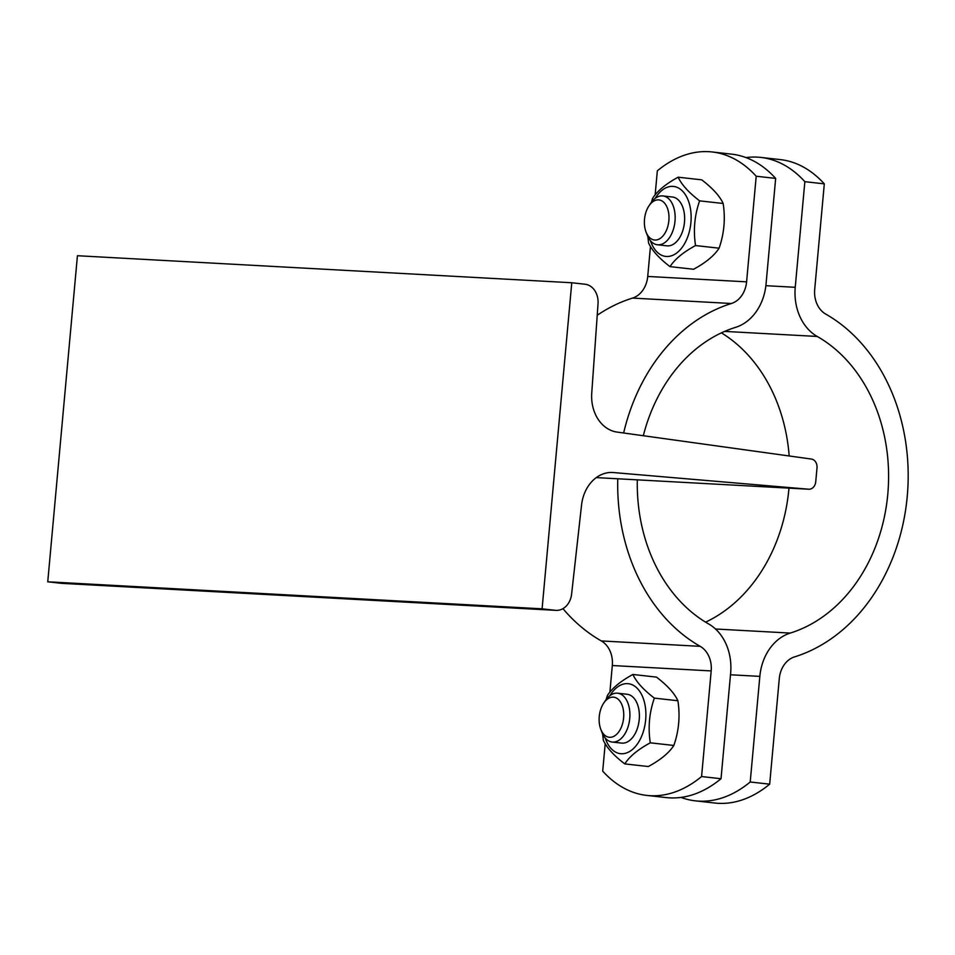 <?xml version="1.0" encoding="UTF-8"?>
<svg xmlns="http://www.w3.org/2000/svg" width="955" height="955" viewBox="0 0 955 955"><rect width="100%" height="100%" fill="white"/><g stroke="black" fill="none" stroke-linecap="round" stroke-linejoin="round"><path stroke-width="1.43" d="M811.392 459.057L617.049 432.078A36.851 29.354 -86.9 0 1 591.742 393.15L598.033 303.738A18.42 14.671 93.1 0 0 585.081 284.232L571.77 282.752L77.427 255.725L47.75 581.798L61.048 583.29A18.42 14.671 93.1 0 0 61.717 583.35L556.061 610.364A18.42 14.671 93.1 0 0 571.615 594.07L581.547 505.076A36.851 29.354 -86.9 0 1 612.656 472.486A36.851 29.354 -86.9 0 1 613.361 472.546L808.646 489.211A8.189 6.518 93.1 0 0 808.801 489.223A8.189 6.518 93.1 0 0 815.737 481.774L817.003 467.914A8.189 6.518 93.1 0 0 811.392 459.057M571.77 282.752L542.094 608.824L47.75 581.798M542.094 608.824L555.404 610.317A18.42 14.671 93.1 0 0 556.061 610.364M623.639 432.997A182.202 145.124 -86.9 0 1 731.387 303.499A24.567 19.566 93.1 0 0 746.595 281.844L756.205 176.233A163.771 98.914 -83.6 0 0 712.155 151.964A163.771 98.914 -83.6 0 0 657.338 170.826L655.142 194.927M650.462 246.414L647.729 276.449A24.567 19.566 -86.9 0 1 632.52 298.091A182.202 145.124 93.1 0 0 597.221 315.269M600.791 729.286A20.174 12.188 96.4 0 1 603.715 703.131A20.174 12.188 96.4 0 1 613.253 697.15A20.174 12.188 96.4 0 1 621.621 726.516A20.174 12.188 96.4 0 1 600.791 729.286L601.948 732.306A24.567 14.838 -83.6 0 0 612.179 742.035L621.669 743.097A24.567 14.838 -83.6 0 0 622.171 743.145A24.567 14.838 -83.6 0 0 639.193 719.819A24.567 14.838 -83.6 0 0 627.005 694.261M621.538 743.086A24.567 14.838 -83.6 0 0 622.171 743.145A24.567 14.838 -83.6 0 0 639.193 719.915A24.567 14.838 -83.6 0 0 627.137 694.273L617.646 693.211A24.567 14.838 -83.6 0 0 617.133 693.163A24.567 14.838 -83.6 0 0 605.518 700.445L603.715 703.131M605.207 737.976A35.216 21.273 -83.6 0 0 621.204 753.746A35.216 21.273 -83.6 0 0 644.971 704.706A35.216 21.273 -83.6 0 0 609.947 695.622M606.139 699.561L607.392 695.538C612.191 688.101 620.69 681.082 632.902 674.469C636.34 681.942 643.491 689.82 654.354 698.117C649.293 712.597 647.932 727.507 650.283 742.823C638.071 749.436 629.56 756.456 624.761 763.893C613.91 755.596 606.759 747.717 603.321 740.256L602.617 733.858M624.761 763.893L648.326 766.531C660.538 759.929 669.037 752.898 673.836 745.461C678.898 730.969 680.258 716.071 677.907 700.755C674.469 693.282 667.318 685.404 656.455 677.107L632.902 674.469M650.283 742.823L673.836 745.461M654.354 698.117L677.907 700.755M646.046 232.017A20.174 12.188 96.4 0 1 648.97 205.862A20.174 12.188 96.4 0 1 658.508 199.882A20.174 12.188 96.4 0 1 666.877 229.248A20.174 12.188 96.4 0 1 646.046 232.017L647.203 235.037A24.567 14.838 -83.6 0 0 657.434 244.767L666.924 245.829A24.567 14.838 -83.6 0 0 667.426 245.877A24.567 14.838 -83.6 0 0 684.449 222.551A24.567 14.838 -83.6 0 0 672.26 196.993M666.793 245.817A24.567 14.838 -83.6 0 0 667.426 245.877A24.567 14.838 -83.6 0 0 684.449 222.646A24.567 14.838 -83.6 0 0 672.392 197.005L662.901 195.942A24.567 14.838 -83.6 0 0 662.388 195.906A24.567 14.838 -83.6 0 0 650.773 203.176L648.97 205.862M650.462 240.72A35.216 21.273 -83.6 0 0 666.459 256.477A35.216 21.273 -83.6 0 0 690.226 207.438A35.216 21.273 -83.6 0 0 655.202 198.353M651.394 202.305L652.647 198.282C657.446 190.833 665.945 183.814 678.157 177.2C681.595 184.673 688.746 192.552 699.609 200.848C694.548 215.329 693.187 230.239 695.538 245.554C683.326 252.168 674.815 259.187 670.016 266.624C659.165 258.339 652.014 250.449 648.576 242.988L647.872 236.589M670.016 266.624L693.581 269.262C705.793 262.661 714.292 255.63 719.091 248.193C724.153 233.7 725.514 218.802 723.162 203.487C719.724 196.014 712.573 188.135 701.71 179.838L678.157 177.2M695.538 245.554L719.091 248.193M699.609 200.848L723.162 203.487M712.155 151.964L731.614 154.149A163.771 98.914 96.4 0 1 775.663 178.406L756.205 176.233M562.949 608.657A182.202 145.124 93.1 0 0 601.316 640.936A24.567 19.566 -86.9 0 1 612.31 665.528L609.887 692.196M605.207 743.682L602.701 771.139A163.771 98.914 -83.6 0 0 646.762 795.408A163.771 98.914 -83.6 0 0 701.579 776.546L721.025 778.731A163.771 98.914 96.4 0 1 666.22 797.58L646.762 795.408M775.663 178.406L766.053 284.029A49.135 39.131 -86.9 0 1 735.648 327.326A157.635 125.559 93.1 0 0 643.312 435.731M701.579 776.546L711.189 670.923A24.567 19.566 93.1 0 0 700.194 646.344A182.202 145.124 -86.9 0 1 617.766 478.789M637.319 479.852A157.635 125.559 93.1 0 0 708.646 623.949A49.135 39.131 -86.9 0 1 730.647 673.108L721.025 778.731M612.179 742.035A24.567 14.838 -83.6 0 0 629.655 719.27A24.567 14.838 -83.6 0 0 617.646 693.211M657.434 244.767A24.567 14.838 -83.6 0 0 674.91 222.014A24.567 14.838 -83.6 0 0 662.901 195.942M760.801 157.42L780.259 159.592A163.771 98.914 96.4 0 1 824.308 183.861L804.85 181.677A163.771 98.914 -83.6 0 0 760.801 157.42A163.771 98.914 -83.6 0 0 745.998 157.587M824.308 183.861L814.699 289.472A24.567 19.566 93.1 0 0 825.693 314.064A182.202 145.124 -86.9 0 1 907.25 496.361A182.202 145.124 -86.9 0 1 794.488 656.909A24.567 19.566 93.1 0 0 779.292 678.551L769.67 784.174A163.771 98.914 96.4 0 1 714.853 803.036L695.395 800.851A163.771 98.914 -83.6 0 0 750.212 781.99L759.834 676.379A49.135 39.131 -86.9 0 1 790.239 633.081A157.635 125.559 93.1 0 0 887.792 494.189A157.635 125.559 93.1 0 0 817.229 336.458A49.135 39.131 -86.9 0 1 795.24 287.3L804.85 181.677M750.212 781.99L769.67 784.174M721.407 332.853A157.635 125.559 -86.9 0 1 789.176 455.965M788.985 488.136A157.635 125.559 -86.9 0 1 705.602 622.147M681.011 797.413A163.771 98.914 -83.6 0 0 695.395 800.851M555.404 610.317L61.048 583.29M613.361 472.546L611.94 472.462M808.646 489.211L596.29 477.607L808.801 489.223M632.52 298.091L731.387 303.499M746.595 281.844L647.729 276.449M700.194 646.344L601.316 640.936M612.31 665.528L711.189 670.923M730.491 674.767L759.834 676.379M795.24 287.3L765.874 285.688M790.239 633.081L715.51 628.999M724.642 331.397L817.229 336.458"/></g></svg>
